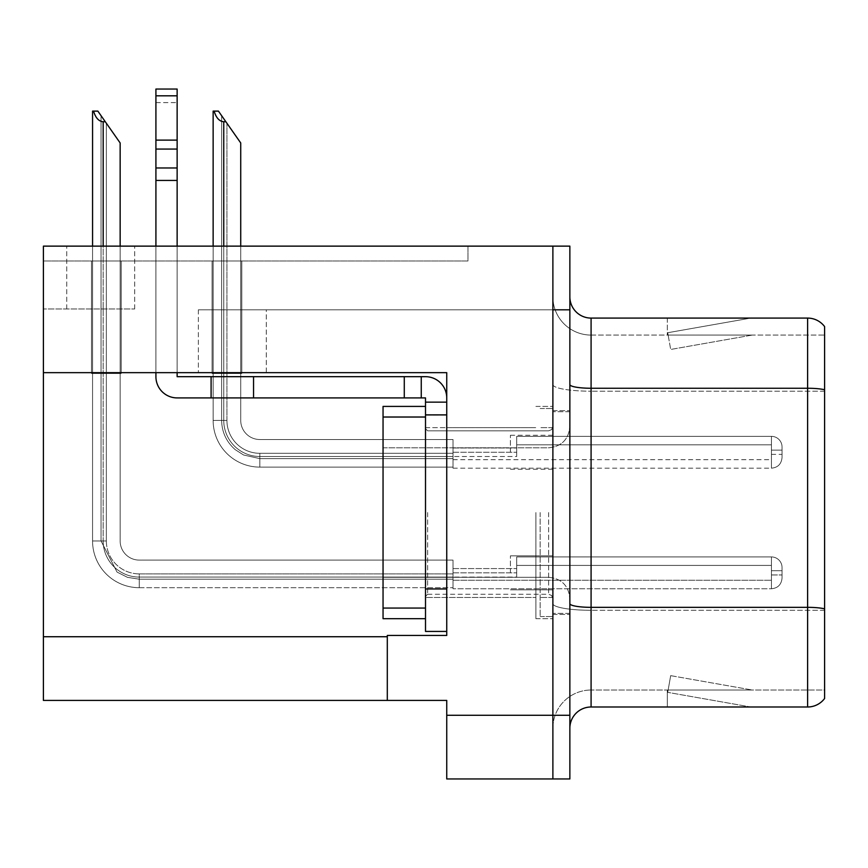 <?xml version="1.0" encoding="UTF-8"?>
<svg xmlns="http://www.w3.org/2000/svg" width="868" height="868" viewBox="0 0 868 868"><rect width="100%" height="100%" fill="white"/><g stroke="black" fill="none" stroke-linecap="round" stroke-linejoin="round"><path stroke-width="0.65" stroke-dasharray="4.34 3.25" d="M43.4 372.654L43.4 308.965L43.4 372.654L43.4 308.965L134.681 308.965L43.4 308.965L134.681 308.965L43.4 308.965L43.4 372.654L266.292 372.654L266.292 309.811L198.371 309.811L552.883 309.811L198.371 309.811L266.292 309.811L198.371 309.811L266.292 309.811L266.292 372.654L43.4 372.654L446.738 372.654L446.738 635.452L446.738 372.654L446.738 635.452L387.302 635.452L446.738 635.452L387.302 635.452L387.302 700.411L387.302 636.732L387.302 700.411L446.738 700.411L446.738 715.275L552.883 715.275L552.883 246.132L66.749 246.132L552.883 246.132L66.749 246.132L552.883 246.132L552.883 309.811L552.883 246.132L43.4 246.132L43.4 372.654L446.738 372.654L43.4 372.654L43.4 700.411L387.302 700.411M552.883 452.261L552.883 435.269L552.883 452.261M510.417 452.261L510.417 435.269L510.417 452.261M552.883 572.837L552.883 555.845L552.883 572.837M510.417 572.837L510.417 555.845L510.417 572.837M552.883 512.543L552.883 618.689L552.883 512.543M535.892 512.543L535.892 618.689L535.892 512.543M446.738 512.543L446.738 427.631L446.738 512.543M446.738 414.893L446.738 601.557L446.738 402.155L425.504 402.155L425.504 415.034L425.504 397.913L425.504 415.034L446.738 414.893L425.504 414.893L446.738 414.893L446.738 631.427L446.738 402.155L446.738 415.034L446.738 402.155L425.504 402.155L446.738 402.155L446.738 397.924A21.233 21.233 0 0 0 425.504 376.679A21.233 21.233 0 0 1 446.738 397.924L446.738 402.155M569.864 715.275L552.883 715.275L552.883 778.954L552.883 309.811L198.371 309.811L552.883 309.811L552.883 246.132L569.864 246.132L569.864 778.954L446.738 778.954L446.738 715.275M467.961 246.132L43.4 246.132L467.961 246.132L467.961 260.986L43.4 260.986L43.4 246.132L43.4 260.986L467.961 260.986L467.961 246.132M569.864 309.811L552.883 309.811L552.883 246.132M91.498 260.986L121.216 260.986L91.498 260.986L121.216 260.986L91.498 260.986L121.216 260.986L91.498 260.986L121.216 260.986L91.498 260.986L121.216 260.986L91.498 260.986L121.216 260.986L91.498 260.986L121.216 260.986L91.498 260.986L121.216 260.986L91.498 260.986L91.498 373.5L121.216 373.5L121.216 260.986L121.216 373.5L91.498 373.5L91.498 260.986L91.498 373.5L121.216 373.5L121.216 260.986L121.216 373.5L91.498 373.5L91.498 260.986L91.498 373.5L121.216 373.5L121.216 260.986L121.216 373.5L91.498 373.5L91.498 260.986L91.498 373.5L121.216 373.5L121.216 260.986L121.216 373.5L91.498 373.5L91.498 260.986L91.498 373.5L121.216 373.5L121.216 260.986L121.216 373.5L91.498 373.5L91.498 260.986L91.498 373.5L121.216 373.5L121.216 260.986L121.216 373.5L91.498 373.5L91.498 260.986L91.498 373.5L121.216 373.5L121.216 260.986L121.216 373.5L91.498 373.5L91.498 260.986L91.498 373.5L121.216 373.5L121.216 260.986L121.216 373.5L91.498 373.5L91.498 260.986M212.074 260.986L241.792 260.986L212.074 260.986L241.792 260.986L212.074 260.986L241.792 260.986L212.074 260.986L241.792 260.986L212.074 260.986L241.792 260.986L212.074 260.986L241.792 260.986L212.074 260.986L241.792 260.986L212.074 260.986L212.074 373.5L241.792 373.5L241.792 260.986L241.792 373.5L212.074 373.5L212.074 260.986L212.074 373.5L241.792 373.5L241.792 260.986L241.792 373.5L212.074 373.5L212.074 260.986L212.074 373.5L241.792 373.5L241.792 260.986L241.792 373.5L212.074 373.5L212.074 260.986L212.074 373.5L241.792 373.5L241.792 260.986L241.792 373.5L212.074 373.5L212.074 260.986L212.074 373.5L241.792 373.5L241.792 260.986L241.792 373.5L212.074 373.5L212.074 260.986L212.074 373.5L241.792 373.5L241.792 260.986L241.792 373.5L212.074 373.5L212.074 260.986L212.074 373.5L241.792 373.5L241.792 260.986L241.792 373.5L212.074 373.5L212.074 260.986M569.864 512.543L569.864 410.651L569.864 512.543M540.146 512.543L540.146 616.562L540.146 512.543M552.883 622.085L552.883 384.578L552.883 622.085M569.864 384.578L569.864 728.219L569.864 384.578A21.233 3.689 0 0 0 591.086 388.256L807.62 388.256L807.62 706.997A21.233 21.233 0 0 0 824.6 698.501L824.6 622.085L824.6 690.017L591.086 690.017L591.086 318.089L807.62 318.089L807.62 388.256A21.233 3.689 180 0 1 824.6 389.732L824.6 326.585M824.6 622.085L824.6 335.081L591.086 335.081A38.214 38.214 0 0 1 552.883 296.867L552.883 384.578L552.883 296.867A38.214 38.214 0 0 0 591.086 335.081L591.086 690.017L824.6 690.017L824.6 391.208L824.6 622.085M749.258 706.736A16.98 16.98 0 0 0 752.209 706.997L667.297 706.997L752.209 706.997A16.98 16.98 0 0 1 749.258 706.736A16.98 16.98 0 0 0 752.209 706.997A16.98 16.98 0 0 1 749.258 706.736A16.98 16.98 0 0 0 752.209 706.997A16.98 16.98 0 0 1 749.258 706.736A16.98 16.98 0 0 0 752.209 706.997A16.98 16.98 0 0 1 749.258 706.736A16.98 16.98 0 0 0 752.209 706.997A16.98 16.98 0 0 1 749.258 706.736L667.731 692.36L749.258 706.736M667.297 690.017L667.297 706.997L667.297 690.017L668.143 690.017L667.731 692.36L668.143 690.017L667.297 690.017L667.297 706.997L667.297 690.017L668.143 690.017L667.731 692.36L668.143 690.017L667.297 690.017L667.297 706.997L667.297 690.017L668.143 690.017L667.731 692.36L668.143 690.017L667.297 690.017L667.297 706.997L667.297 690.017L668.143 690.017L667.731 692.36L668.143 690.017L667.297 690.017L667.297 706.997L667.297 690.017L668.143 690.017L667.731 692.36L668.143 690.017L667.297 690.017M807.62 706.997L591.086 706.997L591.086 610.291A38.214 6.64 0 0 1 552.883 603.651A38.214 6.64 0 0 0 591.086 610.291L591.086 335.081A38.214 38.214 0 0 1 552.883 296.867M752.209 318.089L667.297 318.089L752.209 318.089A16.98 16.98 0 0 0 749.258 318.35A16.98 16.98 0 0 1 752.209 318.089A16.98 16.98 0 0 0 749.258 318.35A16.98 16.98 0 0 1 752.209 318.089A16.98 16.98 0 0 0 749.258 318.35A16.98 16.98 0 0 1 752.209 318.089A16.98 16.98 0 0 0 749.258 318.35A16.98 16.98 0 0 1 752.209 318.089A16.98 16.98 0 0 0 749.258 318.35A16.98 16.98 0 0 1 752.209 318.089M569.864 728.219A21.233 21.233 0 0 1 591.086 706.997M752.209 690.017L668.143 690.017L752.209 690.017L668.143 690.017L752.209 690.017L668.143 690.017L752.209 690.017L668.143 690.017L752.209 690.017L668.143 690.017L752.209 690.017L670.682 675.64L668.143 690.017L670.682 675.64L668.143 690.017L670.682 675.64L668.143 690.017L670.682 675.64L668.143 690.017L670.682 675.64L668.143 690.017L670.682 675.64L752.209 690.017M824.6 391.208L591.086 391.208L824.6 391.208L824.6 335.081L591.086 335.081M668.143 335.081L667.297 335.081L668.143 335.081L667.297 335.081L668.143 335.081L667.297 335.081L668.143 335.081L667.297 335.081L668.143 335.081L667.297 335.081L668.143 335.081L667.731 332.726L749.258 318.35L667.731 332.726L668.143 335.081L667.731 332.726L749.258 318.35L667.731 332.726L668.143 335.081L667.731 332.726L749.258 318.35L667.731 332.726L668.143 335.081L667.731 332.726L749.258 318.35L667.731 332.726L668.143 335.081L667.731 332.726L749.258 318.35L667.731 332.726L668.143 335.081L752.209 335.081L668.143 335.081L752.209 335.081L668.143 335.081L752.209 335.081L668.143 335.081L752.209 335.081L668.143 335.081L752.209 335.081L668.143 335.081L670.682 349.457L668.143 335.081M552.883 728.219A38.214 38.214 0 0 1 591.086 690.017A38.214 38.214 0 0 0 552.883 728.219A38.214 38.214 0 0 1 591.086 690.017M667.297 318.089L667.297 335.081L667.297 318.089M752.209 335.081L670.682 349.457L752.209 335.081M240.729 246.132L240.729 420.416A19.107 19.107 0 0 0 259.836 439.523A19.107 19.107 0 0 1 240.729 420.416A19.107 19.107 0 0 0 259.836 439.523A19.107 19.107 0 0 1 240.729 420.416A19.107 19.107 0 0 0 259.836 439.523A19.107 19.107 0 0 1 240.729 420.416A19.107 19.107 0 0 0 259.836 439.523A19.107 19.107 0 0 1 240.729 420.416A19.107 19.107 0 0 0 259.836 439.523A19.107 19.107 0 0 1 240.729 420.416A19.107 19.107 0 0 0 259.836 439.523A19.107 19.107 0 0 1 240.729 420.416A19.107 19.107 0 0 0 259.836 439.523A19.107 19.107 0 0 1 240.729 420.416A19.107 19.107 0 0 0 259.836 439.523A19.107 19.107 0 0 1 240.729 420.416A19.107 19.107 0 0 0 259.836 439.523A19.107 19.107 0 0 1 240.729 420.416A19.107 19.107 0 0 0 259.836 439.523A19.107 19.107 0 0 1 240.729 420.416A19.107 19.107 0 0 0 259.836 439.523A19.107 19.107 0 0 1 240.729 420.416A19.107 19.107 0 0 0 259.836 439.523A19.107 19.107 0 0 1 240.729 420.416A19.107 19.107 0 0 0 259.836 439.523A19.107 19.107 0 0 1 240.729 420.416A19.107 19.107 0 0 0 259.836 439.523L453.009 439.523L259.836 439.523L453.009 439.523L259.836 439.523L453.009 439.523L259.836 439.523L453.009 439.523L259.836 439.523L453.009 439.523L259.836 439.523L453.009 439.523L259.836 439.523L453.009 439.523L259.836 439.523L453.009 439.523L259.836 439.523L453.009 439.523L259.836 439.523L453.009 439.523L259.836 439.523L453.009 439.523L259.836 439.523L453.009 439.523L259.836 439.523L453.009 439.523L259.836 439.523L453.009 439.523L453.009 468.178L453.009 439.523L453.009 468.178L453.009 439.523L453.009 468.178L453.009 439.523L453.009 468.178L453.009 439.523L453.009 468.178L453.009 439.523L453.009 468.178L453.009 439.523L453.009 468.178L453.009 439.523L259.836 439.523A19.107 19.107 0 0 1 240.729 420.416L240.729 142.96L221.622 115.672L240.729 142.96L225.864 121.737L223.749 121.737C219.365 121.39 216.154 117.853 214.125 111.115L213.137 111.115L214.125 111.115C216.154 117.853 219.365 121.39 223.749 121.737C219.365 121.39 216.154 117.853 214.125 111.115L213.137 111.115L214.125 111.115C216.154 117.853 219.365 121.39 223.749 121.737C219.365 121.39 216.154 117.853 214.125 111.115L213.137 111.115L214.125 111.115C216.154 117.853 219.365 121.39 223.749 121.737C219.365 121.39 216.154 117.853 214.125 111.115L213.137 111.115L214.125 111.115C216.154 117.853 219.365 121.39 223.749 121.737C219.365 121.39 216.154 117.853 214.125 111.115L213.137 111.115L214.125 111.115C216.154 117.853 219.365 121.39 223.749 121.737C219.365 121.39 216.154 117.853 214.125 111.115L213.137 111.115L214.125 111.115C216.154 117.853 219.365 121.39 223.749 121.737C219.365 121.39 216.154 117.853 214.125 111.115L213.137 111.115L213.137 420.416L213.137 246.132M453.009 458.629L259.836 458.629L453.009 458.629L259.836 458.629L453.009 458.629L259.836 458.629L453.009 458.629L259.836 458.629L243.561 454.984L235.25 449.667C226.396 441.921 221.861 432.166 221.622 420.416L226.928 420.416A32.908 32.908 0 0 0 259.836 453.313A32.908 32.908 0 0 1 226.928 420.416L221.622 420.416L226.928 420.416A32.908 32.908 0 0 0 259.836 453.313A32.908 32.908 0 0 1 226.928 420.416L221.622 420.416L226.928 420.416A32.908 32.908 0 0 0 259.836 453.313A32.908 32.908 0 0 1 226.928 420.416L221.622 420.416L226.928 420.416A32.908 32.908 0 0 0 259.836 453.313A32.908 32.908 0 0 1 226.928 420.416L221.622 420.416L226.928 420.416A32.908 32.908 0 0 0 259.836 453.313A32.908 32.908 0 0 1 226.928 420.416L221.622 420.416L226.928 420.416A32.908 32.908 0 0 0 259.836 453.313L453.009 453.313L259.836 453.313L259.836 458.629L259.836 453.313L453.009 453.313L259.836 453.313L259.836 458.629L259.836 453.313L453.009 453.313L259.836 453.313L259.836 458.629L259.836 453.313L453.009 453.313L259.836 453.313L259.836 458.629L259.836 453.313L453.009 453.313L259.836 453.313L259.836 458.629L259.836 453.313L453.009 453.313L259.836 453.313L259.836 458.629L259.836 453.313L453.009 453.313L259.836 453.313L259.836 458.629L259.836 453.313A32.908 32.908 0 0 1 226.928 420.416L221.622 420.416L226.928 420.416L221.622 420.416L221.622 115.672L240.729 142.96L218.432 111.115L214.125 111.115L218.432 111.115L214.125 111.115L218.432 111.115L225.864 121.737L223.749 121.737L225.864 121.737L240.729 142.96L218.432 111.115L214.125 111.115L218.432 111.115L225.864 121.737L223.749 121.737L225.864 121.737L240.729 142.96L218.432 111.115L214.125 111.115L218.432 111.115L225.864 121.737L223.749 121.737L225.864 121.737L240.729 142.96L218.432 111.115L214.125 111.115L218.432 111.115L225.864 121.737L223.749 121.737L225.864 121.737L240.729 142.96L218.432 111.115L214.125 111.115L218.432 111.115L225.864 121.737L223.749 121.737L225.864 121.737L240.729 142.96L221.622 115.672L221.622 420.416L221.622 115.672M782.046 452.261L782.046 446.955A10.611 10.6 0 0 0 771.435 436.354A10.611 10.6 0 0 1 782.046 446.955L782.046 457.566L782.046 446.955A10.611 10.6 0 0 0 771.435 436.354A10.611 10.6 0 0 1 782.046 446.955L782.046 457.566L782.046 446.955A10.611 10.6 0 0 0 771.435 436.354A10.611 10.6 0 0 1 782.046 446.955L782.046 457.566L782.046 446.955A10.611 10.6 0 0 0 771.435 436.354A10.611 10.6 0 0 1 782.046 446.955L782.046 457.566L782.046 446.955A10.611 10.6 0 0 0 771.435 436.354A10.611 10.6 0 0 1 782.046 446.955L782.046 457.566L782.046 446.955A10.611 10.6 0 0 0 771.435 436.354A10.611 10.6 0 0 1 782.046 446.955L782.046 452.261M771.435 450.134L782.046 450.134L782.046 446.955L782.046 450.134L771.435 450.134L771.435 454.376L771.435 444.828L771.435 459.682L771.435 444.828L771.435 450.134L782.046 450.134L771.435 450.134L771.435 454.376L771.435 444.828L771.435 459.682L771.435 444.828L771.435 450.134L782.046 450.134L771.435 450.134L771.435 454.376L771.435 444.828L771.435 459.682L771.435 444.828L771.435 450.134L782.046 450.134L771.435 450.134L771.435 454.376L771.435 444.828L771.435 459.682L771.435 444.828L771.435 450.134L782.046 450.134L771.435 450.134L771.435 454.376L771.435 444.828L771.435 459.682L771.435 444.828L771.435 450.134L782.046 450.134L771.435 450.134L771.435 454.376L771.435 444.828L771.435 459.682L771.435 444.828L771.435 450.134L782.046 450.134L771.435 450.134L771.435 454.376L771.435 444.828L771.435 459.682L771.435 450.134M516.699 456.503L516.699 436.354L771.435 436.354A10.611 10.6 0 0 1 782.046 446.955A10.611 10.6 0 0 0 771.435 436.354L771.435 468.178L771.435 436.354L771.435 468.178L771.435 436.354L771.435 468.178L771.435 436.354L771.435 468.178L771.435 436.354L771.435 468.178L771.435 436.354L771.435 468.178L771.435 436.354L771.435 468.178L771.435 436.354L516.699 436.354L516.699 452.261L516.699 444.828L771.435 444.828L516.699 444.828L516.699 456.503L516.699 436.354L516.699 444.828L516.699 436.354L771.435 436.354L516.699 436.354L516.699 452.261L516.699 444.828L771.435 444.828L516.699 444.828L516.699 456.503L516.699 436.354L516.699 444.828L516.699 436.354L771.435 436.354L516.699 436.354L516.699 452.261L516.699 444.828L771.435 444.828L516.699 444.828L516.699 456.503L516.699 436.354L516.699 444.828L516.699 436.354L771.435 436.354L516.699 436.354L516.699 452.261L516.699 444.828L771.435 444.828L516.699 444.828L516.699 456.503L516.699 436.354L516.699 444.828L516.699 436.354L771.435 436.354L516.699 436.354L516.699 452.261L516.699 444.828L771.435 444.828L516.699 444.828L516.699 456.503L516.699 436.354L516.699 444.828L516.699 436.354L771.435 436.354L516.699 436.354L516.699 452.261L516.699 444.828L771.435 444.828L516.699 444.828L516.699 456.503L516.699 436.354L516.699 444.828L516.699 436.354L771.435 436.354L516.699 436.354L516.699 452.261L516.699 444.828L771.435 444.828L516.699 444.828L516.699 456.503L453.009 456.503L516.699 456.503M453.009 448.007L516.699 448.007L453.009 448.007M225.864 121.737L223.749 121.737L225.864 121.737L218.432 111.115L240.729 142.96L240.729 420.416L240.729 142.96L240.729 420.416L240.729 142.96L240.729 420.416L240.729 142.96L240.729 420.416L240.729 142.96L240.729 420.416L240.729 142.96L240.729 420.416L240.729 142.96L240.729 420.416L240.729 142.96L240.729 420.416L240.729 142.96L240.729 420.416L240.729 142.96L240.729 420.416L240.729 142.96L240.729 420.416L240.729 142.96L240.729 420.416L240.729 142.96L218.432 111.115L214.125 111.115M223.749 121.737L223.749 420.416A36.087 36.087 0 0 0 259.836 456.503A36.087 36.087 0 0 1 223.749 420.416L213.137 420.416L223.749 420.416A36.087 36.087 0 0 0 259.836 456.503A36.087 36.087 0 0 1 223.749 420.416L213.137 420.416A46.698 46.698 0 0 0 259.836 467.114A46.698 46.698 0 0 1 213.137 420.416L223.749 420.416A36.087 36.087 0 0 0 259.836 456.503A36.087 36.087 0 0 1 223.749 420.416L213.137 420.416L223.749 420.416A36.087 36.087 0 0 0 259.836 456.503A36.087 36.087 0 0 1 223.749 420.416L213.137 420.416A46.698 46.698 0 0 0 259.836 467.114A46.698 46.698 0 0 1 213.137 420.416L223.749 420.416A36.087 36.087 0 0 0 259.836 456.503A36.087 36.087 0 0 1 223.749 420.416L213.137 420.416L223.749 420.416A36.087 36.087 0 0 0 259.836 456.503A36.087 36.087 0 0 1 223.749 420.416L213.137 420.416A46.698 46.698 0 0 0 259.836 467.114A46.698 46.698 0 0 1 213.137 420.416L223.749 420.416A36.087 36.087 0 0 0 259.836 456.503L453.009 456.503L259.836 456.503A36.087 36.087 0 0 1 223.749 420.416L213.137 420.416A46.698 46.698 0 0 0 259.836 467.114A46.698 46.698 0 0 1 213.137 420.416A46.698 46.698 0 0 0 259.836 467.114A46.698 46.698 0 0 1 213.137 420.416A46.698 46.698 0 0 0 259.836 467.114A46.698 46.698 0 0 1 213.137 420.416A46.698 46.698 0 0 0 259.836 467.114A46.698 46.698 0 0 1 213.137 420.416A46.698 46.698 0 0 0 259.836 467.114A46.698 46.698 0 0 1 213.137 420.416A46.698 46.698 0 0 0 259.836 467.114A46.698 46.698 0 0 1 213.137 420.416A46.698 46.698 0 0 0 259.836 467.114L259.836 456.503L453.009 456.503L259.836 456.503L259.836 467.114L259.836 456.503L453.009 456.503L259.836 456.503L259.836 467.114L259.836 456.503L453.009 456.503L259.836 456.503L259.836 467.114L259.836 456.503L453.009 456.503L259.836 456.503L259.836 467.114L259.836 456.503L453.009 456.503L259.836 456.503L259.836 467.114L259.836 456.503L453.009 456.503L259.836 456.503L259.836 467.114L259.836 456.503L259.836 467.114L453.009 467.114L259.836 467.114A46.698 46.698 0 0 1 213.137 420.416L213.137 111.115L213.137 420.416L213.137 111.115L213.137 420.416L213.137 111.115L213.137 420.416L213.137 111.115L213.137 420.416L213.137 111.115L213.137 420.416L213.137 111.115L213.137 420.416L223.749 420.416L223.749 246.132M120.153 246.132L120.153 540.992A19.107 19.107 0 0 0 139.26 560.099A19.107 19.107 0 0 1 120.153 540.992A19.107 19.107 0 0 0 139.26 560.099A19.107 19.107 0 0 1 120.153 540.992A19.107 19.107 0 0 0 139.26 560.099A19.107 19.107 0 0 1 120.153 540.992A19.107 19.107 0 0 0 139.26 560.099A19.107 19.107 0 0 1 120.153 540.992A19.107 19.107 0 0 0 139.26 560.099A19.107 19.107 0 0 1 120.153 540.992A19.107 19.107 0 0 0 139.26 560.099A19.107 19.107 0 0 1 120.153 540.992A19.107 19.107 0 0 0 139.26 560.099A19.107 19.107 0 0 1 120.153 540.992A19.107 19.107 0 0 0 139.26 560.099A19.107 19.107 0 0 1 120.153 540.992A19.107 19.107 0 0 0 139.26 560.099A19.107 19.107 0 0 1 120.153 540.992A19.107 19.107 0 0 0 139.26 560.099A19.107 19.107 0 0 1 120.153 540.992A19.107 19.107 0 0 0 139.26 560.099A19.107 19.107 0 0 1 120.153 540.992A19.107 19.107 0 0 0 139.26 560.099A19.107 19.107 0 0 1 120.153 540.992A19.107 19.107 0 0 0 139.26 560.099A19.107 19.107 0 0 1 120.153 540.992A19.107 19.107 0 0 0 139.26 560.099A19.107 19.107 0 0 1 120.153 540.992A19.107 19.107 0 0 0 139.26 560.099A19.107 19.107 0 0 1 120.153 540.992A19.107 19.107 0 0 0 139.26 560.099L453.009 560.099L139.26 560.099L453.009 560.099L139.26 560.099L453.009 560.099L139.26 560.099L453.009 560.099L139.26 560.099L453.009 560.099L139.26 560.099L453.009 560.099L139.26 560.099L453.009 560.099L139.26 560.099L453.009 560.099L139.26 560.099L453.009 560.099L139.26 560.099L453.009 560.099L139.26 560.099L453.009 560.099L139.26 560.099L453.009 560.099L139.26 560.099L453.009 560.099L139.26 560.099L453.009 560.099L139.26 560.099L453.009 560.099L139.26 560.099L453.009 560.099L453.009 588.754L453.009 560.099L453.009 588.754L453.009 560.099L453.009 588.754L453.009 560.099L453.009 588.754L453.009 560.099L453.009 588.754L453.009 560.099L453.009 588.754L453.009 560.099L453.009 588.754L453.009 560.099L453.009 588.754L453.009 560.099L139.26 560.099A19.107 19.107 0 0 1 120.153 540.992L120.153 142.96L101.046 115.672L120.153 142.96L105.288 121.737L103.173 121.737C98.789 121.39 95.578 117.853 93.549 111.115L92.561 111.115L93.549 111.115C95.578 117.853 98.789 121.39 103.173 121.737C98.789 121.39 95.578 117.853 93.549 111.115L92.561 111.115L93.549 111.115C95.578 117.853 98.789 121.39 103.173 121.737C98.789 121.39 95.578 117.853 93.549 111.115L92.561 111.115L93.549 111.115C95.578 117.853 98.789 121.39 103.173 121.737C98.789 121.39 95.578 117.853 93.549 111.115L92.561 111.115L93.549 111.115C95.578 117.853 98.789 121.39 103.173 121.737C98.789 121.39 95.578 117.853 93.549 111.115L92.561 111.115L93.549 111.115C95.578 117.853 98.789 121.39 103.173 121.737C98.789 121.39 95.578 117.853 93.549 111.115L92.561 111.115L93.549 111.115C95.578 117.853 98.789 121.39 103.173 121.737C98.789 121.39 95.578 117.853 93.549 111.115L92.561 111.115L93.549 111.115C95.578 117.853 98.789 121.39 103.173 121.737C98.789 121.39 95.578 117.853 93.549 111.115L92.561 111.115L92.561 540.992L92.561 246.132M105.288 121.737L103.173 121.737L105.288 121.737L97.856 111.115L120.153 142.96L120.153 540.992L120.153 142.96L120.153 540.992L120.153 142.96L120.153 540.992L120.153 142.96L120.153 540.992L120.153 142.96L120.153 540.992L120.153 142.96L120.153 540.992L120.153 142.96L120.153 540.992L120.153 142.96L120.153 540.992L120.153 142.96L120.153 540.992L120.153 142.96L120.153 540.992L120.153 142.96L120.153 540.992L120.153 142.96L120.153 540.992L120.153 142.96L120.153 540.992L120.153 142.96L120.153 540.992L120.153 142.96L106.352 123.256L106.352 540.992A32.908 32.908 0 0 0 139.26 573.889A32.908 32.908 0 0 1 106.352 540.992L101.046 540.992L106.352 540.992A32.908 32.908 0 0 0 139.26 573.889A32.908 32.908 0 0 1 106.352 540.992L101.046 540.992L106.352 540.992A32.908 32.908 0 0 0 139.26 573.889A32.908 32.908 0 0 1 106.352 540.992L101.046 540.992L106.352 540.992A32.908 32.908 0 0 0 139.26 573.889A32.908 32.908 0 0 1 106.352 540.992L101.046 540.992L106.352 540.992A32.908 32.908 0 0 0 139.26 573.889A32.908 32.908 0 0 1 106.352 540.992L101.046 540.992L106.352 540.992A32.908 32.908 0 0 0 139.26 573.889A32.908 32.908 0 0 1 106.352 540.992L101.046 540.992L106.352 540.992A32.908 32.908 0 0 0 139.26 573.889A32.908 32.908 0 0 1 106.352 540.992L101.046 540.992L106.352 540.992A32.908 32.908 0 0 0 139.26 573.889L453.009 573.889L139.26 573.889L139.26 579.206L139.26 573.889L453.009 573.889L139.26 573.889L139.26 579.206L139.26 573.889L453.009 573.889L139.26 573.889L139.26 579.206L139.26 573.889L453.009 573.889L139.26 573.889L139.26 579.206L139.26 573.889L453.009 573.889L139.26 573.889L139.26 579.206L139.26 573.889L453.009 573.889L139.26 573.889L139.26 579.206L139.26 573.889L453.009 573.889L139.26 573.889L139.26 579.206L139.26 573.889L453.009 573.889L139.26 573.889L139.26 579.206L139.26 573.889A32.908 32.908 0 0 1 106.352 540.992L101.046 540.992L101.046 115.672L120.153 142.96L97.856 111.115L93.549 111.115L97.856 111.115L93.549 111.115L97.856 111.115L105.288 121.737L103.173 121.737L105.288 121.737L120.153 142.96L97.856 111.115L93.549 111.115L97.856 111.115L105.288 121.737L103.173 121.737L105.288 121.737L120.153 142.96L97.856 111.115L93.549 111.115L97.856 111.115L105.288 121.737L103.173 121.737L105.288 121.737L120.153 142.96L97.856 111.115L93.549 111.115L97.856 111.115L105.288 121.737L103.173 121.737L105.288 121.737L120.153 142.96L97.856 111.115L93.549 111.115L97.856 111.115L105.288 121.737L103.173 121.737L105.288 121.737L120.153 142.96L97.856 111.115L93.549 111.115L97.856 111.115L105.288 121.737L103.173 121.737L105.288 121.737L120.153 142.96L101.046 115.672L101.046 540.992L101.046 115.672L101.046 540.992L101.046 115.672L101.046 540.992L101.046 115.672L101.046 540.992L106.352 540.992L106.352 123.256L120.153 142.96L97.856 111.115L93.549 111.115M782.046 572.837L782.046 567.531A10.611 10.6 0 0 0 771.435 556.93A10.611 10.6 0 0 1 782.046 567.531L782.046 578.142L782.046 567.531A10.611 10.6 0 0 0 771.435 556.93A10.611 10.6 0 0 1 782.046 567.531L782.046 578.142L782.046 567.531A10.611 10.6 0 0 0 771.435 556.93A10.611 10.6 0 0 1 782.046 567.531L782.046 578.142L782.046 567.531A10.611 10.6 0 0 0 771.435 556.93A10.611 10.6 0 0 1 782.046 567.531L782.046 578.142L782.046 567.531A10.611 10.6 0 0 0 771.435 556.93A10.611 10.6 0 0 1 782.046 567.531L782.046 578.142L782.046 567.531A10.611 10.6 0 0 0 771.435 556.93A10.611 10.6 0 0 1 782.046 567.531L782.046 578.142L782.046 567.531A10.611 10.6 0 0 0 771.435 556.93A10.611 10.6 0 0 1 782.046 567.531L782.046 572.837M771.435 570.71L782.046 570.71L782.046 567.531L782.046 570.71L771.435 570.71L771.435 574.952L771.435 565.415L771.435 580.258L771.435 565.415L771.435 570.71L782.046 570.71L771.435 570.71L771.435 574.952L771.435 565.415L771.435 580.258L771.435 565.415L771.435 570.71L782.046 570.71L771.435 570.71L771.435 574.952L771.435 565.415L771.435 580.258L771.435 565.415L771.435 570.71L782.046 570.71L771.435 570.71L771.435 574.952L771.435 565.415L771.435 580.258L771.435 565.415L771.435 570.71L782.046 570.71L771.435 570.71L771.435 574.952L771.435 565.415L771.435 580.258L771.435 565.415L771.435 570.71L782.046 570.71L771.435 570.71L771.435 574.952L771.435 565.415L771.435 580.258L771.435 565.415L771.435 570.71L782.046 570.71L771.435 570.71L771.435 574.952L771.435 565.415L771.435 580.258L771.435 565.415L771.435 570.71L782.046 570.71L771.435 570.71L771.435 574.952L771.435 565.415L771.435 580.258L771.435 570.71M516.699 577.079L516.699 556.93L771.435 556.93A10.611 10.6 0 0 1 782.046 567.531A10.611 10.6 0 0 0 771.435 556.93L771.435 588.754L771.435 556.93L771.435 588.754L771.435 556.93L771.435 588.754L771.435 556.93L771.435 588.754L771.435 556.93L771.435 588.754L771.435 556.93L771.435 588.754L771.435 556.93L771.435 588.754L771.435 556.93L771.435 588.754L771.435 556.93L516.699 556.93L516.699 572.837L516.699 565.415L771.435 565.415L516.699 565.415L516.699 577.079L516.699 556.93L516.699 565.415L516.699 556.93L771.435 556.93L516.699 556.93L516.699 572.837L516.699 565.415L771.435 565.415L516.699 565.415L516.699 577.079L516.699 556.93L516.699 565.415L516.699 556.93L771.435 556.93L516.699 556.93L516.699 572.837L516.699 565.415L771.435 565.415L516.699 565.415L516.699 577.079L516.699 556.93L516.699 565.415L516.699 556.93L771.435 556.93L516.699 556.93L516.699 572.837L516.699 565.415L771.435 565.415L516.699 565.415L516.699 577.079L516.699 556.93L516.699 565.415L516.699 556.93L771.435 556.93L516.699 556.93L516.699 572.837L516.699 565.415L771.435 565.415L516.699 565.415L516.699 577.079L516.699 556.93L516.699 565.415L516.699 556.93L771.435 556.93L516.699 556.93L516.699 572.837L516.699 565.415L771.435 565.415L516.699 565.415L516.699 577.079L516.699 556.93L516.699 565.415L516.699 556.93L771.435 556.93L516.699 556.93L516.699 572.837L516.699 565.415L771.435 565.415L516.699 565.415L516.699 577.079L516.699 556.93L516.699 565.415L516.699 556.93L771.435 556.93L516.699 556.93L516.699 572.837L516.699 565.415L771.435 565.415L516.699 565.415L516.699 577.079L453.009 577.079L516.699 577.079M453.009 568.583L516.699 568.583L453.009 568.583M103.173 121.737L103.173 540.992A36.087 36.087 0 0 0 139.26 577.079A36.087 36.087 0 0 1 103.173 540.992L92.561 540.992A46.698 46.698 0 0 0 139.26 587.69A46.698 46.698 0 0 1 92.561 540.992L103.173 540.992A36.087 36.087 0 0 0 139.26 577.079A36.087 36.087 0 0 1 103.173 540.992L92.561 540.992L103.173 540.992A36.087 36.087 0 0 0 139.26 577.079A36.087 36.087 0 0 1 103.173 540.992L92.561 540.992A46.698 46.698 0 0 0 139.26 587.69A46.698 46.698 0 0 1 92.561 540.992L103.173 540.992A36.087 36.087 0 0 0 139.26 577.079A36.087 36.087 0 0 1 103.173 540.992L92.561 540.992L103.173 540.992A36.087 36.087 0 0 0 139.26 577.079A36.087 36.087 0 0 1 103.173 540.992L92.561 540.992A46.698 46.698 0 0 0 139.26 587.69A46.698 46.698 0 0 1 92.561 540.992L103.173 540.992A36.087 36.087 0 0 0 139.26 577.079A36.087 36.087 0 0 1 103.173 540.992L92.561 540.992L103.173 540.992A36.087 36.087 0 0 0 139.26 577.079A36.087 36.087 0 0 1 103.173 540.992L92.561 540.992A46.698 46.698 0 0 0 139.26 587.69A46.698 46.698 0 0 1 92.561 540.992L103.173 540.992A36.087 36.087 0 0 0 139.26 577.079L453.009 577.079L139.26 577.079A36.087 36.087 0 0 1 103.173 540.992L92.561 540.992A46.698 46.698 0 0 0 139.26 587.69A46.698 46.698 0 0 1 92.561 540.992A46.698 46.698 0 0 0 139.26 587.69A46.698 46.698 0 0 1 92.561 540.992A46.698 46.698 0 0 0 139.26 587.69A46.698 46.698 0 0 1 92.561 540.992A46.698 46.698 0 0 0 139.26 587.69A46.698 46.698 0 0 1 92.561 540.992A46.698 46.698 0 0 0 139.26 587.69A46.698 46.698 0 0 1 92.561 540.992A46.698 46.698 0 0 0 139.26 587.69A46.698 46.698 0 0 1 92.561 540.992A46.698 46.698 0 0 0 139.26 587.69A46.698 46.698 0 0 1 92.561 540.992A46.698 46.698 0 0 0 139.26 587.69L139.26 577.079L453.009 577.079L139.26 577.079L139.26 587.69L139.26 577.079L453.009 577.079L139.26 577.079L139.26 587.69L139.26 577.079L453.009 577.079L139.26 577.079L139.26 587.69L139.26 577.079L453.009 577.079L139.26 577.079L139.26 587.69L139.26 577.079L453.009 577.079L139.26 577.079L139.26 587.69L139.26 577.079L453.009 577.079L139.26 577.079L139.26 587.69L139.26 577.079L453.009 577.079L139.26 577.079L139.26 587.69L139.26 577.079L139.26 587.69L453.009 587.69L139.26 587.69A46.698 46.698 0 0 1 92.561 540.992L92.561 111.115L92.561 540.992L92.561 111.115L92.561 540.992L92.561 111.115L92.561 540.992L92.561 111.115L92.561 540.992L92.561 111.115L92.561 540.992L92.561 111.115L92.561 540.992L92.561 111.115L92.561 540.992L103.173 540.992L103.173 246.132M425.504 427.631L446.738 427.631L446.738 597.455L446.738 427.631L446.738 597.455L446.738 427.631L535.892 427.631L425.504 427.631L425.504 597.455L535.892 597.455L425.504 597.455L425.504 427.631M155.914 376.679L155.914 89.046L155.914 376.679L155.914 180.425L177.137 180.425L177.137 376.679L211.098 376.679L211.098 397.913L211.098 376.679L211.098 397.913L211.098 376.679L211.098 397.913L211.098 376.679L425.504 376.679L421.262 376.679L421.262 397.913L421.262 376.679L404.282 376.679L404.282 397.913L404.282 376.679L177.137 376.679L211.098 376.679L177.137 376.679L177.137 102.598L177.137 376.679L177.137 149.057L177.137 167.969L177.137 149.057L155.914 149.057L155.914 180.425L155.914 149.057L177.137 149.057L177.137 89.046L177.137 149.057L177.137 140.117L155.914 140.117L177.137 140.117L177.137 95.816L155.914 95.816L155.914 102.598L155.914 89.046L177.137 89.046L177.137 376.679L211.098 376.679L211.098 397.913L421.262 397.913L177.137 397.913A21.233 21.233 0 0 1 155.914 376.679A21.233 21.233 0 0 0 177.137 397.913L211.098 397.913L177.137 397.913L211.098 397.913L211.098 376.679L211.098 397.913L211.098 376.679L211.098 397.913L177.137 397.913A21.233 21.233 0 0 1 155.914 376.679A21.233 21.233 0 0 0 177.137 397.913A21.233 21.233 0 0 1 155.914 376.679L155.914 102.598L155.914 376.679A21.233 21.233 0 0 0 177.137 397.913L211.098 397.913L177.137 397.913A21.233 21.233 0 0 1 155.914 376.679L155.914 180.425L177.137 180.425L155.914 180.425L155.914 376.679M425.504 631.427L446.738 631.427L425.504 631.427L425.504 406.408L425.504 618.689L425.504 406.408L383.048 406.408L383.048 417.02L383.048 406.408L425.504 406.408L383.048 406.408L383.048 618.689L383.048 417.02L383.048 618.689L425.504 618.689M446.738 397.924A21.233 21.233 0 0 0 425.504 376.679L421.262 376.679L421.262 397.913L425.504 397.913L421.262 397.913L425.504 397.913L425.504 402.155M446.738 631.427L446.738 588.971L425.504 588.971M421.262 376.679L404.282 376.679L404.282 397.913L421.262 397.913M404.282 397.913L211.098 397.913M404.282 376.679L177.137 376.679L177.137 89.046L177.137 95.816L155.914 95.816L155.914 149.057L177.137 149.057M211.098 376.679L177.137 376.679L177.137 180.425M177.137 246.132L177.137 372.654M155.914 372.654L155.914 246.132M177.137 167.969L155.914 167.969L177.137 167.969L155.914 167.969L155.914 180.425M155.914 167.969L155.914 149.057M155.914 140.117L177.137 140.117M425.504 512.543L425.504 428.694L425.504 512.543M383.048 512.543L383.048 577.296L383.048 512.543M516.699 436.354L516.699 444.828L516.699 436.354M240.729 420.416L240.729 142.96L226.928 123.256L240.729 142.96L240.729 420.416M516.699 556.93L516.699 565.415L516.699 556.93M120.153 540.992L120.153 142.96L120.153 540.992M198.371 309.811L198.371 372.654L198.371 309.811M134.681 308.965L134.681 246.132L134.681 308.965M43.4 636.732L387.302 636.732M824.6 608.815A21.233 3.689 180 0 0 807.62 607.34L591.086 607.34A21.233 3.689 0 0 1 569.864 603.651M824.6 610.291L591.086 610.291L824.6 610.291M552.883 384.578A38.214 6.64 0 0 0 591.086 391.208A38.214 6.64 0 0 1 552.883 384.578M226.928 420.416L226.928 123.256L226.928 420.416A32.908 32.908 0 0 0 259.836 453.313A32.908 32.908 0 0 1 226.928 420.416M453.009 452.261L516.699 452.261L453.009 452.261M453.009 572.837L516.699 572.837L453.009 572.837M106.352 540.992L106.352 123.256L106.352 540.992M155.914 102.598L177.137 102.598L155.914 102.598M253.554 397.913L253.554 376.679M177.137 95.816L155.914 95.816M427.631 512.543L427.631 594.276L427.631 512.543M548.63 512.543L548.63 594.276L548.63 512.543M383.048 608.067L425.504 608.067M383.048 417.02L425.504 417.02M259.836 467.114A46.698 46.698 0 0 1 213.137 420.416M510.417 435.269L552.883 435.269M510.417 555.845L552.883 555.845L510.417 555.845M535.892 406.408L552.883 406.408L535.892 406.408M66.749 308.965L66.749 246.132L66.749 308.965M535.892 618.689L552.883 618.689L535.892 618.689M510.417 589.817L552.883 589.817L510.417 589.817M510.417 469.241L552.883 469.241M552.883 410.651L569.864 410.651L552.883 410.651M540.146 616.562L552.883 616.562L540.146 616.562M552.883 427.631L540.146 427.631L552.883 427.631M552.883 597.455L540.146 597.455L552.883 597.455M540.146 408.524L552.883 408.524L540.146 408.524M552.883 614.435L569.864 614.435L552.883 614.435M453.009 468.178L771.435 468.178C777.826 467.602 781.363 464.065 782.046 457.566C781.363 464.065 777.826 467.602 771.435 468.178C777.826 467.602 781.363 464.065 782.046 457.566C781.363 464.065 777.826 467.602 771.435 468.178C777.826 467.602 781.363 464.065 782.046 457.566C781.363 464.065 777.826 467.602 771.435 468.178C777.826 467.602 781.363 464.065 782.046 457.566M771.435 454.376L782.046 454.376M453.009 459.682L771.435 459.682M771.435 588.754C777.826 588.178 781.363 584.641 782.046 578.142C781.363 584.641 777.826 588.178 771.435 588.754C777.826 588.178 781.363 584.641 782.046 578.142C781.363 584.641 777.826 588.178 771.435 588.754C777.826 588.178 781.363 584.641 782.046 578.142C781.363 584.641 777.826 588.178 771.435 588.754C777.826 588.178 781.363 584.641 782.046 578.142C781.363 584.641 777.826 588.178 771.435 588.754L453.009 588.754L771.435 588.754M771.435 574.952L782.046 574.952L771.435 574.952M453.009 580.258L771.435 580.258L453.009 580.258M139.26 579.206L127.455 577.328L117.039 572.077L101.046 540.992L117.039 572.077L127.455 577.328L139.26 579.206L127.455 577.328L117.039 572.077L101.046 540.992L117.039 572.077L127.455 577.328L139.26 579.206L127.455 577.328L117.039 572.077L101.046 540.992L117.039 572.077L127.455 577.328L139.26 579.206L127.455 577.328L117.039 572.077L101.046 540.992L117.039 572.077L127.455 577.328L139.26 579.206L453.009 579.206L139.26 579.206M259.836 458.629L243.561 454.984L235.25 449.667C226.396 441.921 221.861 432.166 221.622 420.416C221.861 432.166 226.396 441.921 235.25 449.667L243.561 454.984L259.836 458.629L243.561 454.984L235.25 449.667C226.396 441.921 221.861 432.166 221.622 420.416C221.861 432.166 226.396 441.921 235.25 449.667L243.561 454.984L259.836 458.629L243.561 454.984L235.25 449.667C226.396 441.921 221.861 432.166 221.622 420.416C221.861 432.166 226.396 441.921 235.25 449.667L243.561 454.984L259.836 458.629M425.504 415.034L446.738 415.034L425.504 415.034M177.137 89.046L155.914 89.046L177.137 89.046M427.631 430.821L425.504 428.694L427.631 430.821L548.63 430.821L551.614 429.595L552.883 426.568L551.614 429.595L548.63 430.821L427.631 430.821M548.63 577.296C561.52 578.544 568.605 585.629 569.864 598.519C568.605 585.629 561.52 578.544 548.63 577.296L383.048 577.296L548.63 577.296M569.864 613.383L552.883 613.383L569.864 613.383M383.048 447.801L548.63 447.801C561.52 446.543 568.605 439.468 569.864 426.568C568.605 439.468 561.52 446.543 548.63 447.801L383.048 447.801M427.631 594.276L548.63 594.276L551.614 595.491L552.883 598.519L551.614 595.491L548.63 594.276L427.631 594.276L425.504 596.392L427.631 594.276M569.864 411.714L552.883 411.714L569.864 411.714"/><path stroke-width="1.3" d="M446.738 414.893L446.738 588.971L425.504 588.971L425.504 631.427L446.738 631.427L446.738 588.971L446.738 635.452L387.302 635.452L387.302 700.411L43.4 700.411L43.4 372.654L446.738 372.654L446.738 414.893L425.504 414.893L425.504 397.913L421.262 397.913L421.262 376.679L425.504 376.679A21.233 21.233 0 0 1 446.738 397.924M387.302 700.411L446.738 700.411L446.738 778.954L552.883 778.954L552.883 715.275L552.883 778.954L569.864 778.954L569.864 715.275L552.883 715.275L552.883 246.132L43.4 246.132L43.4 372.654M569.864 728.219A21.233 21.233 0 0 1 591.086 706.997L807.62 706.997L807.62 318.089A21.233 21.233 0 0 1 824.6 326.585L824.6 698.501A21.233 21.233 0 0 1 807.62 706.997M552.883 246.132L569.864 246.132L569.864 309.811L552.883 309.811L552.883 715.275L446.738 715.275M824.6 326.585A21.233 21.233 0 0 0 807.62 318.089A21.233 21.233 0 0 1 824.6 326.585A21.233 21.233 0 0 0 807.62 318.089L591.086 318.089A21.233 21.233 0 0 1 569.864 296.867A21.233 21.233 0 0 0 591.086 318.089L591.086 706.997M569.864 309.811L569.864 715.275M824.6 391.208L824.6 389.732A21.233 3.689 180 0 0 807.62 388.256L591.086 388.256A21.233 3.689 -0 0 1 569.864 384.578M214.125 111.115L218.432 111.115L225.864 121.737L223.749 121.737C219.365 121.39 216.154 117.853 214.125 111.115L213.137 111.115L213.137 246.132M240.729 246.132L240.729 142.96L225.864 121.737M93.549 111.115L97.856 111.115L105.288 121.737L103.173 121.737C98.789 121.39 95.578 117.853 93.549 111.115L92.561 111.115L92.561 246.132M120.153 246.132L120.153 142.96L105.288 121.737M155.914 372.654L155.914 376.679A21.233 21.233 0 0 0 177.137 397.913L211.098 397.913L211.098 376.679L421.262 376.679M446.738 402.155L425.504 402.155M425.504 588.971L425.504 406.408L383.048 406.408L383.048 417.02L425.504 417.02M425.504 631.427L446.738 631.427M211.098 397.913L404.282 397.913L404.282 376.679M421.262 397.913L404.282 397.913M177.137 372.654L177.137 376.679L211.098 376.679M155.914 246.132L155.914 180.425L177.137 180.425L177.137 246.132M177.137 95.816L155.914 95.816L155.914 89.046L177.137 89.046L177.137 180.425M155.914 180.425L155.914 167.969L177.137 167.969M177.137 149.057L155.914 149.057L155.914 95.816M155.914 149.057L155.914 167.969M177.137 140.117L155.914 140.117M425.504 618.689L383.048 618.689L383.048 417.02M43.4 636.732L387.302 636.732M824.6 608.815A21.233 3.689 180 0 0 807.62 607.34L591.086 607.34A21.233 3.689 0 0 1 569.864 603.651M591.086 318.089A21.233 21.233 0 0 1 569.864 296.867M223.749 246.132L223.749 121.737M103.173 246.132L103.173 121.737M253.554 397.913L253.554 376.679M383.048 608.067L425.504 608.067"/></g></svg>
